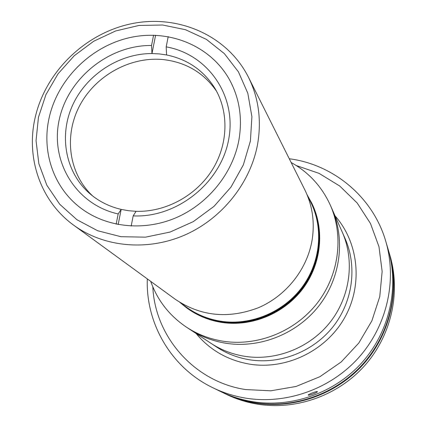 <?xml version="1.0" encoding="UTF-8"?>
<svg xmlns="http://www.w3.org/2000/svg" width="427" height="427" viewBox="0 0 427 427"><rect width="100%" height="100%" fill="white"/><g stroke="black" fill="none" stroke-linecap="round" stroke-linejoin="round"><path stroke-width="0.64" d="M150.699 281.366C157.504 300.394 169.38 315.628 186.327 327.077L189.684 329.286C200.749 336.54 212.961 341.216 226.326 343.319C212.961 341.216 200.749 336.54 189.684 329.286L210.911 343.276C221.191 350.012 232.518 354.362 244.895 356.337C276.285 361.205 310.269 347.658 330.343 321.947C350.375 296.199 354.842 260.571 342.251 232.112L345.011 238.357C357.346 266.224 352.99 301.072 333.418 326.244C313.808 351.378 280.587 364.61 249.875 359.828C237.764 357.89 226.678 353.625 216.612 347.028L210.911 343.276C221.191 350.012 232.518 354.362 244.895 356.337C276.285 361.205 310.269 347.658 330.343 321.947C350.375 296.199 354.842 260.571 342.251 232.112L330.338 205.19C321.846 186.583 308.78 172.353 291.145 162.5M226.331 343.319C260.235 348.517 297.075 333.775 318.868 305.908C340.623 278.004 345.523 239.494 331.966 208.862C345.523 239.494 340.623 278.004 318.868 305.908C297.075 333.775 260.235 348.517 226.326 343.319M179.874 302.401L186.722 307.92C197.071 315.404 208.712 320.143 221.645 322.139C208.712 320.143 197.071 315.404 186.722 307.92L187.229 308.289C197.562 315.761 209.182 320.496 222.093 322.486C251.989 326.954 284.414 313.439 303.042 288.455C321.648 263.448 324.84 229.326 311.657 202.974L307.066 194.749M221.645 322.139C251.594 326.612 284.078 313.071 302.743 288.044C321.382 262.995 324.584 228.808 311.379 202.414C324.584 228.808 321.382 262.995 302.743 288.044C284.078 313.071 251.594 326.612 221.645 322.139M186.327 327.077C197.514 334.41 209.87 339.134 223.39 341.258C257.695 346.505 294.982 331.576 317.047 303.367C339.081 275.127 344.05 236.158 330.338 205.19M186.215 307.547C196.58 315.046 208.237 319.791 221.197 321.793C251.199 326.271 283.741 312.703 302.439 287.633C321.115 262.536 324.323 228.29 311.096 201.848M49.009 118.428C57.367 79.449 90.705 46.255 130.048 37.555C169.348 28.812 210.938 45.881 229.726 80.116C239.488 98.306 242.568 118.178 238.971 139.72C232.912 173.437 207.789 204.426 175.145 218.122C142.463 231.749 104.957 227.137 79.598 207.18C53.391 186.796 41.702 151.526 49.009 118.428M250.409 141.006L243.337 164.897L230.996 187.079L214.034 206.332L193.351 221.597L170.085 232.058L145.5 237.161L120.932 236.697L97.687 230.756L76.945 219.734L59.732 204.282L46.853 185.265L38.852 163.69L36.044 140.643L38.467 117.249L45.945 94.613L58.072 73.786L74.261 55.707L93.753 41.206L115.653 30.957L138.962 25.46L162.596 25.006L185.446 29.693L206.39 39.364L224.378 53.642L238.447 71.885L247.815 93.257L251.903 116.694L250.409 141.006M257.7 143.621C250.841 182.559 222.275 218.56 184.79 235.031C147.256 251.423 103.852 247.185 73.743 225.232C40.853 201.56 25.956 158.63 34.939 118.573C44.974 72.318 84.936 33.237 131.713 23.677C178.443 14.048 227.538 35.585 248.498 77.319C258.554 97.756 261.623 119.854 257.7 143.621M248.498 77.319L304.702 189.583C312.399 205.232 314.88 221.976 312.148 239.819C307.344 269.047 286.437 295.655 258.65 307.627C228.45 319.182 200.626 316.38 175.171 299.215L73.743 225.232M153.581 35.206L151.542 45.481L151.98 53.546L159.33 53.914L166.573 54.955C187.683 59.332 203.85 70.546 215.075 88.597C229.203 112.402 228.178 144.972 211.877 170.533C195.55 196.068 165.286 212.272 136.074 211.317L128.538 210.714L121.167 209.395L118.178 213.948L116.16 224.132M92.798 196.078C68.832 173.944 63.698 136.101 79.523 105.944C95.285 75.739 130.043 56.343 163.119 59.566C185.98 62.182 203.802 72.761 216.596 91.298M118.172 224.533L121.167 209.395C109.509 206.663 99.251 201.576 90.385 194.136C65.699 173.255 58.632 136.432 72.366 105.747C86.062 75.029 118.882 53.439 151.98 53.546L155.593 35.265M118.178 213.948C75.937 204.634 50.023 161.609 59.177 119.944C67.888 78.194 109.045 44.99 151.542 45.481M131.185 226.048L133.171 215.897L136.074 211.317M166.573 54.955L166.194 46.869L168.195 36.626M166.194 46.869C207.623 54.133 236.804 95.408 228.765 138.962C221.234 182.559 177.12 218.026 133.171 215.897M180.189 302.594L186.289 307.05C196.623 314.544 208.253 319.284 221.181 321.28C251.055 325.737 283.453 312.217 302.049 287.243C320.629 262.242 323.794 228.146 310.589 201.838L307.205 195.091M308.278 395.098L308.246 395.05C307.734 394.505 316.866 390.999 317.336 391.591L317.362 391.634C317.939 392.397 308.865 395.84 308.278 395.098M212.694 387.663L220.519 391.484C230.617 396.4 241.282 399.789 252.517 401.652C292.036 408.111 334.981 392.867 362.358 362.128C389.648 331.315 399.394 287.376 388.207 249.555L388.917 251.957C400.008 289.453 390.358 332.991 363.318 363.521C336.204 393.977 293.659 409.071 254.487 402.666C243.353 400.814 232.779 397.457 222.771 392.584L220.519 391.484C230.617 396.4 241.282 399.789 252.517 401.652C292.036 408.111 334.981 392.867 362.358 362.128C389.648 331.315 399.394 287.376 388.207 249.555L385.736 241.202C397.254 280.149 387.182 325.475 358.995 357.287C330.728 389.018 286.394 404.769 245.658 398.129C234.076 396.213 223.086 392.728 212.694 387.663C171.296 367.796 145.639 323.485 147.315 278.895M152.834 286.885C154.921 336.556 194.178 381.823 245.578 389.552L270.841 390.806L296.028 386.467L319.876 376.71L341.157 362L358.776 343.068L371.858 320.885L379.763 296.605L382.149 271.455L378.973 246.689L370.481 223.502L357.169 202.985L339.753 186.039L319.113 173.389L296.231 165.516M335.072 215.891C358.808 242.792 363.18 285.055 344.509 317.939C325.918 350.85 286.416 370.006 249.902 364.194C227.933 360.415 209.999 350.188 196.1 333.514M289.266 158.748C333.519 164.464 372.979 197.093 385.736 241.202M223.513 392.941L226.07 394.19C235.95 399.005 246.384 402.319 257.38 404.15C296.034 410.475 337.997 395.594 364.733 365.56C391.399 335.451 400.91 292.495 389.963 255.474L389.152 252.747C400.211 290.136 390.593 333.546 363.639 363.98C336.604 394.34 294.192 409.386 255.138 402.997C244.03 401.156 233.489 397.804 223.513 392.941L223.14 392.76M389.034 252.352L389.152 252.747"/></g></svg>
